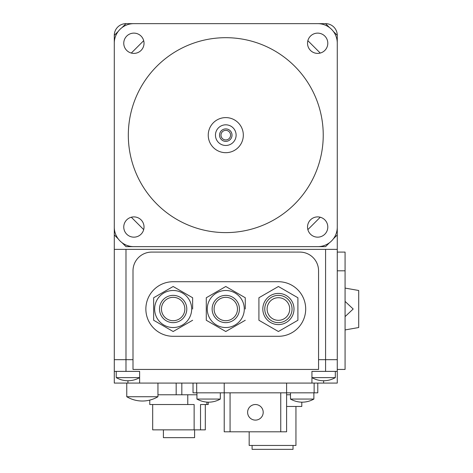<?xml version="1.0" encoding="UTF-8"?>
<svg xmlns="http://www.w3.org/2000/svg" width="473" height="473" viewBox="0 0 473 473"><rect width="100%" height="100%" fill="white"/><g stroke="black" fill="none" stroke-linecap="round" stroke-linejoin="round"><path stroke-width="0.71" d="M225.781 152.684A17.542 17.542 0 0 0 243.323 135.142A17.542 17.542 0 0 0 225.781 117.6A17.542 17.542 0 0 0 208.238 135.142A17.542 17.542 0 0 0 225.781 152.684M225.781 141.38A6.238 6.238 0 0 0 232.018 135.142A6.238 6.238 0 0 0 225.781 128.904A6.238 6.238 0 0 0 219.543 135.142A6.238 6.238 0 0 0 225.781 141.38M225.781 124.813A10.329 10.329 0 0 1 236.11 135.142A10.329 10.329 0 0 1 225.781 145.471A10.329 10.329 0 0 1 215.452 135.142A10.329 10.329 0 0 1 225.781 124.813M225.781 139.937A4.795 4.795 0 0 0 230.57 135.142A4.795 4.795 0 0 0 225.781 130.347A4.795 4.795 0 0 0 220.986 135.142A4.795 4.795 0 0 0 225.781 139.937M186.794 309.011A13.646 13.646 0 0 1 173.153 322.651A13.646 13.646 0 0 1 159.507 309.011A13.646 13.646 0 0 1 173.153 295.365A13.646 13.646 0 0 1 186.794 309.011M161.459 309.011A11.695 11.695 0 0 1 173.153 297.316A11.695 11.695 0 0 1 184.848 309.011A11.695 11.695 0 0 1 173.153 320.706A11.695 11.695 0 0 1 161.459 309.011M154.636 309.011A18.518 18.518 0 0 1 173.153 290.493A18.518 18.518 0 0 1 191.671 309.011A18.518 18.518 0 0 1 173.153 327.529A18.518 18.518 0 0 1 154.636 309.011M192.641 309.011L192.641 297.754L173.153 286.502L153.66 297.754L153.66 320.262L153.66 297.754L173.153 286.502L192.641 297.754L192.641 309.011M239.427 309.011A13.646 13.646 0 0 1 225.781 322.651A13.646 13.646 0 0 1 212.135 309.011A13.646 13.646 0 0 1 225.781 295.365A13.646 13.646 0 0 1 239.427 309.011M214.086 309.011A11.695 11.695 0 0 1 225.781 297.316A11.695 11.695 0 0 1 237.476 309.011A11.695 11.695 0 0 1 225.781 320.706A11.695 11.695 0 0 1 214.086 309.011M207.263 309.011A18.518 18.518 0 0 1 225.781 290.493A18.518 18.518 0 0 1 244.299 309.011A18.518 18.518 0 0 1 225.781 327.529A18.518 18.518 0 0 1 207.263 309.011M245.274 309.011L245.274 297.754L225.781 286.502L206.287 297.754L206.287 320.262L206.287 297.754L225.781 286.502L245.274 297.754L245.274 309.011M262.817 309.011A15.591 15.591 0 0 1 278.408 293.414A15.591 15.591 0 0 1 293.999 309.011A15.591 15.591 0 0 1 278.408 324.602A15.591 15.591 0 0 1 262.817 309.011M264.762 309.011A13.646 13.646 0 0 1 278.408 295.365A13.646 13.646 0 0 1 292.054 309.011A13.646 13.646 0 0 1 278.408 322.651A13.646 13.646 0 0 1 264.762 309.011M289.713 309.011A11.305 11.305 0 0 1 278.408 320.316A11.305 11.305 0 0 1 267.103 309.011A11.305 11.305 0 0 1 278.408 297.706A11.305 11.305 0 0 1 289.713 309.011M297.901 297.754L278.408 286.502L258.914 297.754L258.914 320.262L278.408 331.514L297.901 320.262L297.901 297.754M206.287 320.262L225.781 331.514L206.287 320.262M225.781 331.514L245.274 320.262L225.781 331.514M153.66 320.262L173.153 331.514L153.66 320.262M173.153 331.514L192.641 320.262L173.153 331.514M278.408 336.297L173.153 336.297A27.286 27.286 0 0 1 145.861 309.011A27.286 27.286 0 0 1 173.153 281.719L278.408 281.719A27.286 27.286 0 0 1 305.694 309.011A27.286 27.286 0 0 1 278.408 336.297M318.56 369.437L133.002 369.437L133.002 270.804A18.713 18.713 0 0 1 151.709 252.091L299.847 252.091A18.713 18.713 0 0 1 318.56 270.804L318.56 369.437M337.273 200.209L337.273 249.366L114.289 249.366L114.289 200.209M139.624 377.62A23.39 23.39 0 0 1 116.234 377.62L139.624 377.62M118.185 238.841L114.289 234.939L114.289 359.687L133.002 359.687L114.289 359.687L114.289 371.382L139.624 371.382L139.624 383.077L337.273 383.077L337.273 371.382L311.932 371.382L311.932 383.077M114.289 371.382L114.289 383.077L139.624 383.077M142.355 396.723L157.947 396.723A30.408 30.408 0 0 1 126.764 396.723L142.355 396.723M196.934 394.772L157.947 394.772M181.827 394.772L181.827 383.077M286.597 383.077L286.597 392.827L317.779 392.827L317.779 383.077M224.22 383.077L224.22 392.827L286.597 392.827L286.597 431.808L280.749 431.808L280.749 392.827M193.031 383.077L193.031 392.827L224.22 392.827L224.22 431.808L280.749 431.808M290.493 392.827L290.493 399.064L313.883 399.064L313.883 392.827M313.883 399.064A24.17 24.17 0 0 1 302.188 402.18A24.17 24.17 0 0 1 290.493 399.064M196.934 392.827L196.934 399.064L220.323 399.064L220.323 392.827M220.323 399.064A24.17 24.17 0 0 1 208.628 402.18A24.17 24.17 0 0 1 196.934 399.064M230.067 392.827L230.067 431.808M255.408 420.113A7.799 7.799 0 0 0 263.201 412.314A7.799 7.799 0 0 0 255.408 404.521A7.799 7.799 0 0 0 247.61 412.314A7.799 7.799 0 0 0 255.408 420.113M176.175 383.077L176.175 394.772M290.493 394.772L286.597 394.772M206.89 402.103L206.89 404.521L200.522 404.521L200.522 429.856L194.137 429.856L194.137 404.521L149.764 404.521L149.764 400.099M187.769 404.521L187.769 394.772M208.238 402.174L208.238 404.521L206.89 404.521M194.137 429.856L152.684 429.856L152.684 404.521M205.312 404.521L205.312 429.856L200.522 429.856M194.592 429.856L194.592 437.655L163.404 437.655L163.404 429.856M301.798 402.174L301.798 406.467L286.597 406.467M295.95 406.467L295.95 445.454L249.17 445.454L249.17 431.808M293.024 445.454L293.024 449.35L252.091 449.35L252.091 445.454M323.627 377.62L335.322 377.62A23.39 23.39 0 0 1 311.932 377.62L323.627 377.62M337.273 249.366L337.273 359.687L325.578 359.687L337.273 359.687L337.273 371.382M325.578 249.366L325.578 359.687L318.56 359.687L325.578 359.687L325.578 371.382M114.289 70.081L114.289 35.345L118.185 31.449M143.697 40.672L131.305 53.059M122.081 27.546L125.984 23.65L160.714 23.65M290.842 23.65L325.578 23.65L329.474 27.546M329.474 242.738L325.578 246.634L290.842 246.634M337.273 234.939L333.376 238.841M307.864 229.618L320.251 217.225M160.714 246.634L125.984 246.634L122.081 242.738M131.305 217.225L143.697 229.618M320.251 53.059L307.864 40.672M333.376 31.449L337.273 35.345L337.273 70.081M114.289 35.345A11.695 11.695 0 0 1 125.984 23.65M325.578 23.65A11.695 11.695 0 0 1 337.273 35.345M123.76 43.256A10.134 10.134 0 0 1 133.894 33.122A10.134 10.134 0 0 1 144.029 43.256A10.134 10.134 0 0 1 133.894 53.396A10.134 10.134 0 0 1 123.76 43.256M307.527 43.256A10.134 10.134 0 0 1 317.661 33.122A10.134 10.134 0 0 1 327.801 43.256A10.134 10.134 0 0 1 317.661 53.396A10.134 10.134 0 0 1 307.527 43.256M123.76 227.028A10.134 10.134 0 0 1 133.894 216.894A10.134 10.134 0 0 1 144.029 227.028A10.134 10.134 0 0 1 133.894 237.162A10.134 10.134 0 0 1 123.76 227.028M307.527 227.028A10.134 10.134 0 0 1 317.661 216.894A10.134 10.134 0 0 1 327.801 227.028A10.134 10.134 0 0 1 317.661 237.162A10.134 10.134 0 0 1 307.527 227.028M225.781 37.686A97.462 97.462 0 0 0 128.319 135.142A97.462 97.462 0 0 0 225.781 232.604A97.462 97.462 0 0 0 323.236 135.142A97.462 97.462 0 0 0 225.781 37.686M317.779 23.65A19.494 19.494 0 0 1 337.273 43.144L337.273 227.146A19.494 19.494 0 0 1 317.779 246.634L133.776 246.634A19.494 19.494 0 0 1 114.289 227.146L114.289 43.144A19.494 19.494 0 0 1 133.776 23.65L317.779 23.65M345.071 329.935L358.711 327.529L358.711 290.493L345.071 288.087M345.071 288.329L345.071 295.932M345.071 301.402L353.189 309.011L345.071 316.614M345.071 322.089L345.071 329.693M337.273 359.687L337.273 369.437L345.071 369.437L345.071 252.091L337.273 252.091M127.958 380.741L127.929 383.077M314.137 383.077L314.137 392.827M196.673 383.077L196.673 392.827M323.627 380.741L323.627 383.077M125.984 249.366L125.984 371.382M337.273 270.804L345.071 270.804M116.234 377.62L116.234 371.382M157.947 396.723L157.947 383.077M126.764 396.723L126.764 383.077M335.322 377.62L335.322 371.382"/></g></svg>
